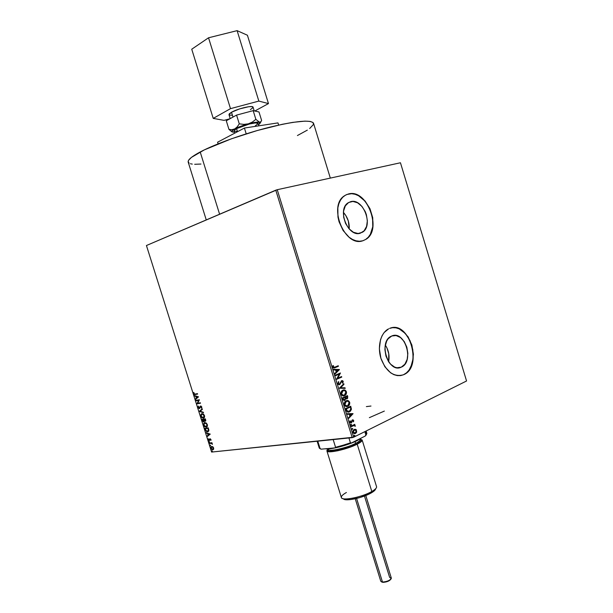<?xml version="1.0" encoding="UTF-8"?>
<svg xmlns="http://www.w3.org/2000/svg" width="613" height="613" viewBox="0 0 613 613"><rect width="100%" height="100%" fill="white"/><g stroke="black" fill="none" stroke-linecap="round" stroke-linejoin="round"><path stroke-width="0.92" d="M388.619 361.777C389.738 355.785 388.634 350.222 385.324 345.088L386.979 347.992L388.78 353.877L388.619 361.777L385.96 356.099L384.926 349.724L385.079 346.59L386.688 341.043L388.083 338.836L391.753 336.001C404.894 329.886 414.679 361.946 401.285 367.156L397.515 367.815L401.277 367.156L396.925 367.754L394.665 367.11L390.427 364.068L388.611 361.777M349.226 228.994C349.556 222.672 347.625 217.155 343.426 212.427L345.717 215.339L348.322 220.971L349.226 228.994M350.674 201.662C363.172 197.777 373.884 225.883 362.413 232.258L358.092 233.507L353.402 232.266L348.996 228.741L345.563 223.454L343.663 217.232L343.579 211.048L345.326 205.876L348.613 202.505L352.919 201.432L357.578 202.796L361.892 206.359L365.218 211.569L366.352 214.558L367.356 220.741L366.574 226.45L364.114 230.825L360.321 233.201C348.146 237.668 336.752 209.562 348.092 202.834L350.674 201.662M363.072 240.694L365.586 239.499C382.658 230.151 366.988 188.452 348.337 194.014L348.475 193.961C367.126 188.398 382.796 230.105 365.723 239.453L362.789 240.779L365.792 239.407L368.39 237.208L370.49 234.273L372.014 230.71L372.903 226.657L372.727 217.699L369.984 208.719L365.08 201.01L358.72 195.708L355.264 194.237L351.808 193.647L348.475 193.961L345.403 195.179L342.698 197.271L340.483 200.16L338.843 203.731L337.855 207.853L337.962 217.071L339.066 221.806L343.134 230.565L349.111 237.239L352.513 239.461L356.023 240.809L359.494 241.254L362.789 240.779C344.835 247.606 327.679 205.899 344.468 195.777L346.897 194.459M400.741 375.57L403.561 374.742C394.021 377.393 386.535 372.106 381.087 358.873C377.049 346.674 380.673 332.698 388.65 328.829L384.106 332.583L382.022 335.847L380.504 339.732L379.363 348.774L380.903 358.291L384.872 366.758L390.642 372.834L393.914 374.666L397.27 375.593L400.58 375.593L403.722 374.666L406.572 372.865L409.032 370.26L412.411 363.095L413.407 354.26L411.89 345.065L408.089 336.836L402.549 330.775L399.362 328.859L396.059 327.802L392.757 327.649L389.584 328.415C409.093 319.595 423.46 366.796 403.722 374.666L403.576 374.689C422.273 367.348 410.518 322.63 391.278 327.886L391.316 327.878M353.678 437.199L277.237 189.708L400.45 162.767L466.562 380.987L353.678 437.199L466.562 380.987L400.45 162.767L277.237 189.708L353.678 437.199L211.608 452.065L146.438 245.522L275.773 190.176L352.222 437.636L353.678 437.199M355.686 429.33L354.222 429.437L353.126 430.541L352.95 432.38L354.069 433.59L355.632 433.368L356.682 432.088L356.322 429.744L355.387 429.361L356.452 430.548L355.686 429.33L354.406 429.353L352.95 432.38L355.272 433.544L356.597 432.288L356.452 430.548L356.597 432.288L354.636 433.675L356.459 431.92L356.452 430.548L355.686 429.33M351.088 426.112L351.257 426.663L354.061 425.499L355.325 426.043L354.398 425.138L354.766 424.326L351.088 426.112L351.257 426.663L353.785 425.537L355.295 426.28L354.398 425.138L354.766 424.326L351.088 426.112M353.655 420.495L353.088 419.851L352.23 419.989L350.828 422.395L349.962 420.855L349.916 422.48L351.241 422.878L352.475 420.503L353.096 420.541L353.463 421.805L353.709 420.847L353.364 420.533L353.226 421.706L353.655 420.495L352.368 419.913L351.034 422.342L350.245 421.951L350.406 421.008L349.962 420.855L349.816 422.227L351.149 422.916L352.567 420.449L353.463 421.805L353.655 420.495M346.184 410.235L347.847 412.082L350.421 411.208L351.387 409.338L350.728 406.227L345.671 408.572L346.184 410.235C346.904 411.997 347.962 412.549 349.341 411.89L351.402 409.086L350.728 406.227L345.671 408.572L346.184 410.235M342.376 397.906L343.15 400.005L344.79 400.373L345.732 398.657L346.705 398.933L347.686 398.258L347.456 395.615L342.376 397.906L342.82 399.339L344.79 400.373L345.732 398.657L347.019 398.833L347.763 396.619L347.456 395.615L342.376 397.906M339.387 388.236L345.219 388.381L345.035 387.784L340.636 387.745L343.962 384.305L343.778 383.707L339.387 388.236L345.219 388.381L345.035 387.784L340.636 387.745L343.962 384.305L343.778 383.707L339.387 388.236M335.518 375.708L339.334 374.091L336.629 379.301L341.748 377.11L341.571 376.558L337.763 378.19L340.468 372.988L335.349 375.156L335.518 375.708L339.334 374.091L336.591 379.179L341.748 377.11L341.571 376.558L337.763 378.19L340.468 372.988L335.349 375.156L335.518 375.708M334.828 367.156L333.579 367.348L333.388 365.677L332.905 365.555L332.729 367.164L333.756 368.061L338.407 366.29L338.238 365.739L334.828 367.156L333.257 366.934L333.388 365.677L332.905 365.555L332.729 367.164L334.943 367.731L338.407 366.29L338.238 365.739L334.828 367.156M339.395 369.501L333.556 369.348L333.74 369.945L335.618 369.999L336.246 372.014L334.821 373.447L335.005 374.053L339.426 369.593L333.556 369.348L333.74 369.945L335.618 369.999L336.246 372.014L334.821 373.447L335.005 374.053L339.395 369.501M337.855 383.738L338.667 384.665L339.709 384.65L341.839 381.225L342.682 381.585L342.353 382.91L342.797 383.202L343.18 381.301L342.537 380.65L341.456 380.788L339.993 383.7L339.219 384.167L338.368 383.47L338.874 381.976L338.476 381.638L337.855 383.738L339.709 384.65L341.839 381.225L342.705 381.669L342.353 382.91L342.797 383.202L343.234 381.447L341.648 380.681L339.541 384.098L338.368 383.47L338.874 381.976L338.476 381.638L337.855 383.738M342.859 390.159L341.318 391.6L340.92 393.439L341.694 395.209L343.632 395.914L345.824 394.688L346.521 392.343L345.295 390.243L342.859 390.159C341.403 390.78 340.797 392.09 341.05 394.105C341.962 395.822 343.142 396.335 344.583 395.653C346.054 395.025 346.659 393.699 346.383 391.676C345.471 389.983 344.299 389.477 342.859 390.159M346.146 400.802L344.613 402.258L344.215 404.113L344.989 405.875L346.92 406.565L349.103 405.316L349.801 402.956L348.567 400.864L346.146 400.802C344.698 401.438 344.1 402.764 344.345 404.779C345.242 406.465 346.391 406.978 347.809 406.319L347.87 406.296C349.333 405.653 349.931 404.319 349.663 402.289C348.751 400.603 347.579 400.113 346.146 400.802M353.011 413.629L347.257 413.714L347.441 414.319L349.295 414.288L349.916 416.296L348.521 417.798L348.705 418.403L353.042 413.721L347.257 413.714L347.441 414.319L349.295 414.288L349.916 416.296L348.521 417.798L348.705 418.403L353.011 413.629M350.904 424.196L350.728 425.039L351.487 424.671L350.904 424.196L351.464 424.449L350.904 424.196L350.628 424.855L351.165 425.123L351.464 424.449L350.912 425.146L350.927 424.211M352.207 428.418L352.176 429.353L352.789 428.885L352.207 428.418L352.766 428.671L352.207 428.418L351.931 429.077L352.46 429.345L352.766 428.671L352.207 429.361L352.23 428.426M354.329 435.291L354.299 436.234L354.912 435.759L354.329 435.291L354.889 435.544L354.329 435.291L354.053 435.958L354.567 436.226L354.889 435.544L354.322 436.241L354.345 435.299M212.803 446.754L211.493 446.463L210.788 447.498L211.255 448.984L212.542 449.796L213.692 448.992L213.056 446.977L211.631 446.425L210.895 448.249L212.788 449.796L213.592 449.245L213.638 447.957L212.803 446.754M209.294 443.023L209.439 443.483L211.454 443.406L212.404 444.341L211.937 442.716L209.294 443.023L209.439 443.483L211.255 443.352L212.404 444.341L211.937 442.716L209.294 443.023M210.972 439.506L209.899 438.732L209.041 440.172L208.596 438.992L208.144 439.192L209.14 440.64L210.159 439.169L210.872 440.44L210.972 439.506L209.983 438.709L209.117 440.172L208.267 438.762L208.213 439.751L209.278 440.632L210.159 439.169L210.872 440.44L210.972 439.506M205.102 429.736L206.734 431.721L208.052 431.675L208.765 430.908L208.259 427.851L204.658 428.341L205.102 429.736L204.964 428.303L205.102 429.736L207.654 431.79L208.872 430.211L208.259 427.851L204.658 428.341L205.102 429.736M201.846 419.415L203.294 421.851L204.083 421.683L204.305 420.802L205.133 421.261L205.792 420.817L205.432 418.878L201.846 419.415L202.221 420.618L203.685 421.882L204.305 420.802L205.248 421.254L205.432 418.878L201.846 419.415M199.294 411.331L203.501 412.764L203.34 412.258L200.16 411.223L202.42 409.315L202.259 408.81L199.317 411.407L203.501 412.764L203.34 412.258L200.16 411.223L202.42 409.315L202.259 408.81L199.294 411.331M195.984 400.848L198.627 400.373L196.934 403.852L200.497 403.231L200.351 402.772L197.685 403.231L199.401 399.745L195.838 400.381L195.984 400.848L196.137 400.327L195.984 400.848L198.627 400.373L196.934 403.852L200.497 403.231L200.351 402.772L197.685 403.231L199.401 399.745L195.838 400.381L195.984 400.848M195.103 394.067L194.083 393.814L193.67 392.45L194.252 394.511L197.616 394.09L197.47 393.623L194.873 394.105L193.984 393.592L193.67 392.45L193.624 393.669L195.018 394.565L197.616 394.09L197.47 393.623L195.103 394.067M198.466 396.803L194.306 395.523L195.792 396.435L196.329 398.128L195.386 398.956L195.547 399.454L198.497 396.879L194.306 395.523L195.792 396.435L196.329 398.128L195.386 398.956L195.547 399.454L198.466 396.803M197.999 407.53L199.271 408.649L200.627 406.496L201.34 406.856L201.524 408.204L201.83 407.339L201.225 406.158L200.443 406.036L198.957 408.151L198.344 406.051L197.999 407.53L198.443 406.158L197.999 407.53L199.363 408.641L200.742 406.457L201.524 408.204L201.761 406.932L200.581 405.998L199.217 408.174L198.351 407.438L198.344 406.051L197.999 407.53M201.861 413.591L200.589 415.154L201.938 417.859L203.945 417.997L204.558 417.101L204.489 415.583L203.455 414.066L201.861 413.591L200.735 416.204L203.34 418.219C204.382 418.089 204.765 417.208 204.489 415.583L201.861 413.591M204.688 422.541L203.409 424.089L203.761 425.66L204.757 426.794L206.773 426.955L207.386 426.066L207.317 424.556L206.282 423.031L204.688 422.541L203.547 425.131L206.167 427.169C207.209 427.054 207.6 426.181 207.317 424.556L204.688 422.541M210.236 434.111L206.014 432.648L207.523 433.621L208.052 435.307L207.094 436.065L207.255 436.571L210.236 434.111L206.014 432.648L207.523 433.621L208.052 435.307L207.094 436.065L207.255 436.571L210.236 434.111M209.087 441.536L209.424 442.272L209.087 441.536M210.198 445.069L210.497 445.827L210.198 445.069M212.021 450.831L212.313 451.589L212.021 450.831M146.438 245.522L277.237 189.708L275.773 190.176L352.222 437.636L211.608 452.065L146.438 245.522M403.576 374.689L406.427 372.888L408.879 370.283L410.848 366.988L413.078 358.835L412.81 349.655L410.105 340.774L405.346 333.495L399.224 328.89L395.914 327.832L392.611 327.679M391.753 336.001L396.113 335.556L400.496 337.533L404.258 341.617L406.833 347.188L407.86 353.417L407.17 359.394L404.871 364.214L401.277 367.156C388.412 373.884 377.968 341.793 391.247 336.231L391.753 336.001M365.654 239.453L368.252 237.254L370.352 234.319L372.765 226.703L372.581 217.753L369.846 208.772L364.942 201.056L358.574 195.762L355.126 194.29L351.67 193.7L346.92 194.451M197.593 394.036L195.21 394.534L193.624 393.669L193.884 392.565L194.666 394.458L197.593 394.036M195.792 399.239L195.386 398.956L196.612 398.021L196.076 396.327L194.459 396.029L194.65 395.63L196.076 396.327L196.612 398.021L195.792 399.239M197.899 396.887L196.221 396.565L197.899 396.887L196.627 397.868L197.899 396.887L196.627 397.868L196.221 396.565L197.899 396.887M200.482 403.178L196.934 403.852L198.911 400.266L196.267 400.733L198.911 400.266L197.21 403.737L200.482 403.178M199.378 408.112L200.597 405.99L199.8 407.852M201.11 406.342L201.669 407.959L201.187 407.875L201.677 406.879L200.903 406.381M199.631 408.534L198.275 407.415L199.631 408.526M203.432 412.534L199.317 411.407L203.432 412.534M203.853 418.051L203.34 418.219L200.735 416.204L201.662 413.637L200.872 415.039L201.225 416.61L202.459 417.89L203.853 418.051M202.167 413.967L204.129 415.66L203.194 417.76L201.095 416.127L202.006 414.051L202.995 414.242L204.466 415.767L203.731 417.576M202.42 413.921L203.593 414.342L204.405 415.545L204.106 417.039L203.324 417.729L202.06 417.468L201.171 416.342L201.049 414.94L201.884 414.081M203.631 417.606L204.405 415.545L202.29 413.936M205.554 421.131L204.305 420.802L205.554 421.131M203.991 421.759L202.221 420.618L202.144 419.369L202.918 421.284L203.991 421.759M204.037 419.744L203.815 421.307L204.037 419.744M202.635 419.706L203.968 419.507L204.229 420.48L203.539 421.422L202.351 419.821L203.968 419.507L202.635 419.706M205.639 419.759L205.37 420.671L205.639 419.759M204.336 419.453L205.485 419.277L205.094 420.786L204.052 419.568L205.485 419.277L204.336 419.453M205.363 419.874L204.941 420.786L204.052 419.568L205.209 419.399L205.363 419.874M206.704 426.993L206.167 427.169L203.547 425.131L204.458 422.595L203.685 423.966L204.045 425.537L205.278 426.824L206.704 426.993M205.248 422.878L206.42 423.307L207.232 424.51L206.022 426.709L203.914 425.062L204.673 423.039M206.474 426.548L207.232 424.51L207.248 425.805L206.55 426.525M204.834 423.008L207.232 424.51L204.834 423.008L205.968 423.299L206.88 424.418L206.995 425.828L206.274 426.648L204.88 426.41L203.945 425.169L203.868 423.882L204.834 423.008M208.175 431.613L207.577 431.805L205.378 429.613L206.481 431.337L208.167 431.613M207.93 431.177L208.726 429.897L208.313 428.242L208.451 430.012L207.493 431.33L205.807 430.472L205.455 428.633L208.313 428.242L205.455 428.633L208.313 428.242L208.726 430.203L208.098 431.115M207.508 436.372L207.094 436.065L208.336 435.184L207.799 433.498L206.175 433.153L206.374 432.77L207.799 433.498L208.336 435.184L207.508 436.372M209.654 434.134L207.953 433.766L209.654 434.134L208.366 435.061L209.654 434.134L208.366 435.061L207.953 433.766L209.654 434.134M210.497 439.046L210.972 440.18L210.32 439.092M209.569 440.509L208.213 439.751L208.443 438.885L209.309 440.632M209.278 440.103L209.983 438.709L209.401 440.05M209.5 442.172L208.903 441.95L209.194 441.544L209.5 442.172M211.293 443.214L210.604 443.26M210.619 445.705L210.021 445.49L210.305 445.076L210.619 445.705M213.247 449.643L210.895 448.249L211.554 446.44L211.064 447.375L211.324 448.509L213.247 449.643M211.968 446.785L213.47 447.582L213.247 449.107M213.025 449.191L213.585 447.865L212.642 449.337L211.217 448.218L211.769 446.892M211.86 446.877L213.585 447.865L211.86 446.877L213.255 447.842L212.972 449.229L211.332 448.501L211.194 447.421L211.86 446.877M212.435 451.467L211.837 451.245L212.121 450.839L212.435 451.467M196.627 397.868L196.221 396.565L197.624 396.994L196.627 397.868M203.761 419.859L203.922 421.062L203.378 421.422L202.351 419.821L203.761 419.859M208.037 428.364L208.29 430.816L206.512 431.169L205.171 428.755L208.037 428.364M208.366 435.061L207.953 433.766L209.37 434.257L208.366 435.061M334.407 367.884L338.115 366.344L337.962 365.846L338.407 366.29L333.87 368.053M333.763 367.471L333.028 367.126L332.867 365.67L333.388 365.677L332.974 366.995L333.924 367.432M333.572 369.409L339.104 369.555L333.572 369.409M335.932 370.068L336.698 371.555L335.932 370.068M338.177 370.06L336.698 371.555L336.223 370.014L338.177 370.06L336.698 371.555L336.223 370.014L338.177 370.06M340.2 373.095L337.472 378.244L340.2 373.095M341.303 376.673L341.748 377.11L336.614 379.24L341.456 377.164L341.303 376.673M339.043 374.137L335.503 375.646L339.043 374.137M338.33 381.815L338.874 381.976L338.077 383.523L339.196 384.167L338.115 383.631L338.33 381.815M341.801 380.627L343.234 381.447L342.613 383.079L342.996 381.746L342.238 380.696M341.793 381.217L339.227 384.772L341.548 381.271M343.548 383.945L343.962 384.305L340.345 387.791L345.035 387.784L344.912 388.374L344.744 387.83L340.345 387.791L343.548 383.945M343.464 389.96L346.092 391.722C346.36 393.745 345.763 395.071 344.291 395.699L345.839 394.251L346.23 392.389L345.448 390.634L343.525 389.952M343.357 395.354L342.721 395.308M342.552 395.262L341.495 394.389L341.173 393.056L342.56 390.841M343.119 390.619L341.28 393.898L343.64 395.308M345.878 391.929L344.414 395.101C343.249 395.661 342.307 395.247 341.571 393.853L343.027 390.703C344.184 390.159 345.134 390.565 345.878 391.929L345.778 393.684L344.774 394.91L343.242 395.308L341.786 394.343L341.602 392.297L342.675 390.895L344.598 390.596L345.878 391.929M347.188 395.737L347.763 396.619L346.521 398.956L347.609 397.73L347.188 395.737M345.441 398.695L344.79 400.373L344.23 400.511L345.188 399.791L345.441 398.695M343.924 399.944L342.974 398.894L344.123 399.929M342.974 398.894L342.774 398.266L344.958 397.362L345.257 398.55L344.613 399.822L342.974 398.894L343.065 398.22L342.974 398.894M346.36 398.396L345.602 398.159L345.188 397.17L346.812 396.442L347.28 396.963L346.843 398.289L345.571 397.408L346.069 398.266L345.188 397.17L347.104 396.396L345.188 397.17L347.104 396.396L347.318 397.806L346.46 398.373M343.065 398.22L344.958 397.362L342.774 398.266L344.958 397.362L345.111 399.347L343.793 399.768L343.065 398.22M346.812 400.588L349.372 402.335C349.64 404.358 349.042 405.691 347.579 406.335L349.119 404.864L349.502 403.002L348.728 401.254L347.019 400.573M346.636 405.998L346.008 405.967M345.839 405.913L344.79 405.047L344.46 403.722L345.042 402.166L346.023 401.392L344.575 404.565L346.881 405.959M349.149 402.549L347.701 405.745C346.544 406.312 345.594 405.906 344.866 404.519L346.314 401.354C347.471 400.795 348.414 401.193 349.149 402.549L349.058 404.312L347.877 405.653L346.13 405.875L345.081 405.009L344.897 402.956L346.138 401.438L347.877 401.224L349.149 402.549M350.46 406.35L351.402 409.086L349.502 411.821L348.452 412.112L349.885 411.461L350.92 410.097L350.46 406.35M348.46 411.515L346.835 410.925L346.069 408.917L350.383 407.009L350.835 409.017L349.333 411.269L346.835 410.925L346.253 409.515L347.502 411.446M346.544 409.476L346.069 408.917L346.544 409.476L346.36 408.879L350.383 407.009L350.812 409.43L349.609 411.124L347.556 411.292L346.544 409.476M347.272 413.752L352.72 413.668L347.272 413.752M349.594 414.319L350.36 415.813L349.594 414.319M351.816 414.242L350.36 415.813L349.885 414.281L351.816 414.242L350.36 415.813L349.885 414.281L351.816 414.242M352.276 420.487L351.755 422.418L350.736 422.993M350.644 422.411L349.977 422.058L349.908 420.97L350.406 421.008L349.954 421.982L350.713 422.388M352.552 419.844L353.364 420.533L352.613 419.844M350.751 422.985L352.176 420.541M354.498 424.457L354.935 424.878L354.099 425.169L355.295 425.797L355.011 426.234L354.099 425.169L354.498 424.457M353.77 425.537L352.667 425.874M352.835 425.797L353.41 425.591M354.483 433.1L353.448 432.778L353.034 431.828L353.632 430.341L354.605 429.859L355.732 429.997L356.299 430.732L355.287 432.916L353.103 432.188L354.62 433.085M353.402 432.157L354.092 430.02L353.103 432.188L354.383 429.989L356.299 430.732L356.122 432.104L355.287 432.916L354.115 432.993L353.402 432.157M369.363 417.66L384.343 411.085M366.367 406.603L370.988 406.044M365.532 432.318L366.865 433.514L365.907 435.084L364.85 431.644L365.907 435.084L365.225 436.042L351.487 442.954L335.556 447.283L333.173 439.59L335.556 447.283L334.851 447.904L321.135 449.168L320.132 448.716L317.787 441.168L320.132 448.716L319.365 448.218M366.229 434.939L365.225 436.042L351.487 442.954L350.452 442.847L348.943 437.973L350.452 442.847L334.851 447.904L321.135 449.168L319.22 447.95L317.136 441.237M351.487 442.954L334.851 447.904L351.487 442.954M366.444 434.487L365.225 436.042L366.819 433.215L366.137 431M381.592 581.913L383.002 582.342L380.796 581.293M364.459 496.024L389.592 577.285L391.301 578.488C389.669 580.603 386.734 581.791 382.489 582.059L356.597 498.453L382.489 582.059C387.439 581.622 390.381 580.281 391.309 578.051L365.792 495.511M355.241 498.767L380.803 581.3L383.002 582.342L381.907 582.089M254.211 110.876L253.069 107.183C253.054 105.03 237.714 108.608 231.499 112.248L233.001 117.075L231.499 112.248L228.971 114.646L230.197 118.616M237.522 131.68L236.572 128.615L234.02 130.584L236.572 128.615L237.522 131.68M330.33 178.099L313.549 123.313C311.212 119.535 296.677 120.799 269.95 127.129C244.694 133.427 215.355 143.925 200.198 151.963L219.6 214.213L200.198 151.963C191.631 156.553 187.632 159.939 188.199 162.116L206.259 219.921M234.396 132.163L231.821 131.726L232.856 130.063L237.492 127.588L244.487 124.983L251.92 122.968L257.713 122.102L260.295 122.608L258.471 124.692L259.958 123.558L259.468 122.179L255.866 119.351L252.372 122.064L248.288 123.857C253.682 122.431 257.406 121.872 259.468 122.179L255.866 119.351L253.177 110.647L258.993 111.964L261.636 120.516L260.755 121.841L259.468 122.179L260.755 121.841L261.636 120.516L258.993 111.964L253.177 110.647L255.866 119.351L252.372 122.064L248.288 123.857L243.828 124.385L239.277 123.841L237.246 126.837L234.779 128.891C238.319 127.06 242.817 125.381 248.288 123.857L243.828 124.385L239.277 123.841L236.572 115.106L253.177 110.647L236.572 115.106L239.277 123.841L237.246 126.837L234.779 128.891L231.936 129.68L228.956 129.389L231.898 131.818L228.956 129.389L226.281 120.776L236.572 115.106L226.281 120.776L228.956 129.389L231.936 129.68L234.779 128.891C231.729 130.569 230.971 131.626 232.496 132.056L234.396 132.163M234.58 131.274L236.871 131.335M255.353 125.749L258.027 123.765M258.081 123.42L255.368 122.937L249.483 123.987L236.572 128.615C242.825 125.129 258.127 121.451 258.081 123.412L258.824 125.826M189.049 163.158L188.16 161.418L188.62 160.261L191.417 157.403L204.267 149.909L231.362 138.822L257.422 130.485L282.241 124.301L292.761 122.37L304.929 121.136L310.216 121.42L313.067 122.554L313.465 124.454L309.665 128.515M307.32 130.132L297.428 135.534M200.964 164.046L194.681 164.284M192.267 164.108L190.382 163.74M278.647 125.075L277.973 122.891L278.647 125.075M217.584 142.216L218.09 143.84L217.584 142.216L244.418 128.04L246.211 133.849L244.418 128.04L277.973 122.891L244.418 128.04L217.584 142.216M268.471 103.589L247.414 35.232L268.471 103.589L258.839 101.084L230.496 108.647L213.232 118.393L224.021 120.355L229.936 118.761L224.021 120.355L213.232 118.393L191.739 49.216L213.232 118.393L230.496 108.647L208.543 37.784L230.496 108.647L258.839 101.084L237.116 30.65L258.839 101.084L268.471 103.589L254.801 111.014L268.471 103.589M191.739 49.216L208.543 37.784L237.116 30.65L247.414 35.232L237.116 30.65L208.543 37.784L191.739 49.216M253.069 107.191L251.644 106.578L248.617 106.739L239.652 108.884L231.499 112.248L229.377 113.742L228.971 114.662M229.569 115.106L231.883 115.244M250.38 109.666L253.031 107.566M390.925 579.162L388.251 581.208L383.002 582.342C386.826 582.105 389.47 581.032 390.933 579.124L390.994 579.024M376.574 487.205C376.321 488.392 374.735 489.818 371.815 491.496L371.202 492.952C373.892 491.404 375.355 490.086 375.593 488.99L375.861 488.5M357.632 439.858L357.387 440.486L361.747 437.789L357.387 440.486L357.632 439.858M360.115 439.651L360.107 439.636C359.869 440.87 358.375 442.126 355.64 443.406L355.073 441.582L355.64 443.406C346.782 448.057 328.499 452.08 328.384 449.452L328.17 449.911L328.384 449.452C329.035 452.655 352.827 445.758 355.64 443.406L356.551 444.233C352.636 447.697 321.656 455.015 328.346 449.329L327.748 450.356L328.928 451.321L338.008 450.509L351.073 446.624L356.551 444.233L355.64 443.406C358.82 441.766 360.314 440.509 360.107 439.636L359.938 439.077M326.898 450.9L341.364 497.526C341.725 501.204 362.168 497.22 371.815 491.496C375.279 489.496 376.849 487.879 376.543 486.638L362.145 439.981C362.375 440.954 360.728 442.348 357.195 444.172L371.815 491.496L357.195 444.172C347.364 449.36 327.013 453.819 326.898 450.892L328.208 448.9L326.867 450.616L327.143 451.237L329.694 451.789L337.663 450.785L344.544 449.022L351.425 446.693L359.379 442.961L362.176 440.111L359.946 439.1L362.145 439.981M360.076 439.529L361.287 440.372L361.034 441.115L356.551 444.233C360.789 442.287 361.961 440.716 360.076 439.529M344.399 499.426L350.475 499.587L359.67 497.626L368.773 494.208L373.164 491.718L375.401 489.511M325.495 448.77L332.453 448.41L339.571 446.892L351.027 443.253L357.387 440.486C348.383 445.168 330.085 449.896 325.495 448.77M342.928 498.637L343.495 498.921C345.448 501.587 362.927 497.856 371.202 492.952L371.815 491.496C362.804 496.821 343.763 500.89 341.679 498.009C340.621 496.714 342.2 494.875 346.414 492.492M397.508 367.815L401.285 367.156M358.797 233.476L362.413 232.258M234.71 133.167L233.997 130.868M260.977 121.627L260.356 122.807M328.384 449.452L328.208 448.885"/></g></svg>
